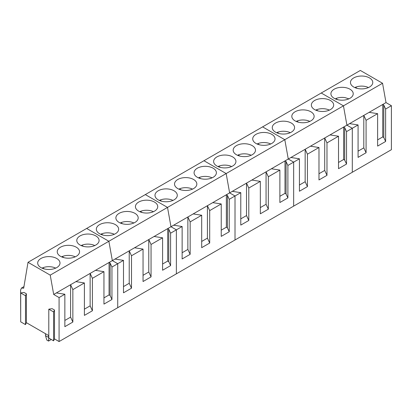 <?xml version="1.0" encoding="UTF-8"?>
<svg xmlns="http://www.w3.org/2000/svg" width="412" height="412" viewBox="0 0 412 412"><rect width="100%" height="100%" fill="white"/><g stroke="black" fill="none" stroke-linecap="round" stroke-linejoin="round"><path stroke-width="0.62" d="M368.472 87.55A10.635 6.139 0 0 0 364.61 86.35C361.267 85.83 358.177 86.144 355.34 87.287L355.34 87.792M357.261 88.395L355.34 87.287M348.923 98.834L345.06 97.634A10.635 6.139 0 0 0 335.79 98.571L335.79 99.076M337.711 99.683L335.79 98.571M329.373 110.117A10.635 6.139 0 0 0 325.511 108.922C322.174 108.402 319.084 108.716 316.241 109.86L316.241 110.365M318.167 110.967L316.241 109.86M309.824 121.406A10.635 6.139 0 0 0 305.967 120.206C302.624 119.691 299.534 120 296.697 121.143L296.697 121.648M298.618 122.256L296.697 121.143M290.28 132.69A10.635 6.139 0 0 0 286.417 131.495C283.075 130.975 279.985 131.289 277.147 132.432L277.147 132.937M279.068 133.54L277.147 132.432M270.73 143.979A10.635 6.139 0 0 0 266.868 142.779C263.526 142.264 260.435 142.573 257.598 143.716L257.598 144.221M259.519 144.828L257.598 143.716M251.181 155.262A10.635 6.139 0 0 0 247.318 154.067C243.981 153.547 240.886 153.861 238.048 155L238.048 155.504M239.969 156.112L238.048 155M231.632 166.551A10.635 6.139 0 0 0 227.774 165.351C224.432 164.836 221.342 165.145 218.499 166.288L218.499 166.793M220.425 167.396L218.499 166.288M212.087 177.835A10.635 6.139 0 0 0 208.225 176.64C204.882 176.12 201.792 176.434 198.955 177.572L198.955 178.077M200.876 178.684L198.955 177.572M192.538 189.123A10.635 6.139 0 0 0 188.675 187.923C185.333 187.409 182.243 187.718 179.405 188.861L179.405 189.365M181.326 189.968L179.405 188.861M172.988 200.407A10.635 6.139 0 0 0 169.126 199.212C165.784 198.692 162.694 199.006 159.856 200.144L159.856 200.649M161.777 201.257L159.856 200.144M153.439 211.696A10.635 6.139 0 0 0 149.582 210.496C146.239 209.976 143.149 210.29 140.307 211.433L140.307 211.938M142.233 212.541L140.307 211.433M133.89 222.98A10.635 6.139 0 0 0 130.032 221.785C126.69 221.265 123.6 221.574 120.762 222.717L120.762 223.222M122.683 223.829L120.762 222.717M114.345 234.268A10.635 6.139 0 0 0 110.483 233.068C107.141 232.548 104.051 232.862 101.213 234.006L101.213 234.51M103.134 235.113L101.213 234.006M94.796 245.552A10.635 6.139 0 0 0 90.934 244.357C87.591 243.837 84.501 244.146 81.664 245.289L81.664 245.794M83.585 246.402L81.664 245.289M75.247 256.836A10.635 6.139 0 0 0 71.389 255.641C68.047 255.121 64.957 255.435 62.114 256.578L62.114 257.083M64.04 257.685L62.114 256.578M55.697 268.124A10.635 6.139 0 0 0 51.84 266.924C48.498 266.409 45.408 266.719 42.57 267.862L42.57 268.367M44.491 268.974L42.57 267.862M45.48 333.705L45.48 335.636L48.554 337.413L48.554 335.481M45.48 335.636L46.834 340.08L48.554 341.074L48.796 337.279M48.554 341.074L50.856 339.746L50.985 339.323M382.547 83.265L343.454 105.838L321.242 93.014L360.34 70.442L382.547 83.265L386.013 102.593L391.4 105.704L391.4 149.695L352.301 172.268L352.301 128.276L346.914 125.166L343.454 105.838L321.242 93.014L28.021 262.305L23.68 288.235L21.501 288.019L20.6 290.012L20.703 319.398M391.4 105.704L385.627 109.036L385.627 141.476L383.799 137.531L383.799 105.091L382.743 104.483L349.577 123.631L358.074 124.944L358.074 157.379L366.083 152.759L363.801 147.851L358.074 151.163M369.126 112.342L377.624 113.66L377.624 146.095L385.627 141.476M377.624 113.66L366.083 120.325L366.083 152.759M358.074 124.944L346.533 131.608L346.533 164.043L344.7 160.103L344.7 127.663L343.644 127.056L330.027 134.915L338.525 136.233L326.984 142.897L324.707 137.989L324.707 170.424L318.981 173.735M349.577 123.631L343.644 127.056L343.644 159.49L344.7 160.103M386.013 102.593L382.743 104.483L382.743 136.918L383.799 137.531M338.927 87.571A11.155 6.443 0 0 0 330.913 93.751A11.155 6.443 0 0 0 345.21 99.931A11.155 6.443 0 0 0 353.223 93.751A11.155 6.443 0 0 0 338.927 87.571M358.476 76.287A11.155 6.443 0 0 0 350.457 82.467A11.155 6.443 0 0 0 364.759 88.647A11.155 6.443 0 0 0 372.772 82.467A11.155 6.443 0 0 0 358.476 76.287M385.627 109.036L383.799 105.091M382.743 136.918L377.624 139.874M366.083 120.325L363.801 115.417L363.801 147.851M330.027 134.915L288.271 159.027L284.805 139.694L262.599 126.875L284.805 139.694L226.162 173.555L203.955 160.732L226.162 173.555L167.519 207.411L145.312 194.588L167.519 207.411L108.871 241.267L86.664 228.449L108.871 241.267L50.228 275.128L28.021 262.305M326.984 142.897L326.984 175.332L324.707 170.424M338.525 136.233L338.525 168.668L346.533 164.043M310.483 146.203L318.981 147.517L318.981 179.951L326.984 175.332M318.981 147.517L307.434 154.181L307.434 186.615L305.158 181.713L299.431 185.019M290.934 157.487L299.431 158.8L299.431 191.24L307.434 186.615M299.431 158.8L293.658 162.132L288.271 159.027L285.001 160.912L271.384 168.776L279.882 170.089L268.341 176.753L266.064 171.845L266.064 204.285L260.332 207.591M271.384 168.776L232.286 191.348L240.788 192.662L235.015 195.994L235.015 239.985L293.658 206.124L293.658 162.132L288.271 159.027L284.805 139.694L343.454 105.838L346.914 125.166L352.301 128.276L352.301 172.268L293.658 206.124L293.658 162.132L287.89 165.464L287.89 197.904L286.057 193.959L286.057 161.525L285.001 160.912L285.001 193.352L286.057 193.959M346.533 131.608L344.7 127.663M343.644 159.49L338.525 162.446M307.434 154.181L305.158 149.273L305.158 181.713M280.284 121.432A11.155 6.443 0 0 0 272.265 127.612A11.155 6.443 0 0 0 286.567 133.792A11.155 6.443 0 0 0 294.58 127.612A11.155 6.443 0 0 0 280.284 121.432M299.833 110.143A11.155 6.443 0 0 0 291.814 116.323A11.155 6.443 0 0 0 306.111 122.503A11.155 6.443 0 0 0 314.129 116.323A11.155 6.443 0 0 0 299.833 110.143M319.377 98.859A11.155 6.443 0 0 0 311.364 105.039A11.155 6.443 0 0 0 325.66 111.219A11.155 6.443 0 0 0 333.674 105.039A11.155 6.443 0 0 0 319.377 98.859M268.341 176.753L268.341 209.188L266.064 204.285M279.882 170.089L279.882 202.524L287.89 197.904M251.835 180.059L260.332 181.373L260.332 213.813L268.341 209.188M260.332 181.373L248.791 188.037L248.791 220.477L246.515 215.569L240.788 218.875M240.788 192.662L240.788 225.096L248.791 220.477M232.286 191.348L229.628 192.883L226.162 173.555L229.628 192.883L212.741 202.632L221.239 203.945L209.693 210.609L207.416 205.706L207.416 238.141L201.689 241.447M287.89 165.464L286.057 161.525M285.001 193.352L279.882 196.303M248.791 188.037L246.515 183.134L246.515 215.569M212.741 202.632L173.643 225.204L182.14 226.518L176.372 229.85L176.372 273.841L235.015 239.985L235.015 195.994L229.628 192.883L235.015 195.994L229.242 199.326L229.242 231.76L227.414 227.815L227.414 195.381L226.358 194.773L226.358 227.208L227.414 227.815M221.635 155.288A11.155 6.443 0 0 0 213.622 161.468A11.155 6.443 0 0 0 227.918 167.648A11.155 6.443 0 0 0 235.937 161.468A11.155 6.443 0 0 0 221.635 155.288M241.185 143.999A11.155 6.443 0 0 0 233.171 150.184A11.155 6.443 0 0 0 247.468 156.364A11.155 6.443 0 0 0 255.481 150.184A11.155 6.443 0 0 0 241.185 143.999M260.734 132.715A11.155 6.443 0 0 0 252.721 138.895A11.155 6.443 0 0 0 267.017 145.076A11.155 6.443 0 0 0 275.031 138.895A11.155 6.443 0 0 0 260.734 132.715M209.693 210.609L209.693 243.049L207.416 238.141M221.239 203.945L221.239 236.385L229.242 231.76M193.192 213.921L201.689 215.234L201.689 247.669L209.693 243.049M201.689 215.234L190.148 221.898L190.148 254.333L187.872 249.43L182.14 252.736M182.14 226.518L182.14 258.957L190.148 254.333M173.643 225.204L170.98 226.739L167.519 207.411L170.98 226.739L154.093 236.488L162.591 237.806L151.05 244.47L148.773 239.563L148.773 271.997L143.046 275.309M229.242 199.326L227.414 195.381M226.358 227.208L221.239 230.164M190.148 221.898L187.872 216.99L187.872 249.43M154.093 236.488L115 259.06L123.497 260.379L117.724 263.711L117.724 307.697L176.372 273.841L176.372 229.85L170.98 226.739L176.372 229.85L170.599 233.182L170.599 265.622L168.766 261.677L168.766 229.237L167.71 228.629L167.71 261.064L168.766 261.677M162.992 189.144A11.155 6.443 0 0 0 154.979 195.324A11.155 6.443 0 0 0 169.275 201.504A11.155 6.443 0 0 0 177.289 195.324A11.155 6.443 0 0 0 162.992 189.144M182.542 177.86A11.155 6.443 0 0 0 174.528 184.04A11.155 6.443 0 0 0 188.825 190.22A11.155 6.443 0 0 0 196.838 184.04A11.155 6.443 0 0 0 182.542 177.86M202.091 166.572A11.155 6.443 0 0 0 194.073 172.752A11.155 6.443 0 0 0 208.369 178.937A11.155 6.443 0 0 0 216.388 172.752A11.155 6.443 0 0 0 202.091 166.572M151.05 244.47L151.05 276.905L148.773 271.997M162.591 237.806L162.591 270.241L170.599 265.622M134.549 247.777L143.046 249.09L143.046 281.53L151.05 276.905M143.046 249.09L131.5 255.754L131.5 288.194L129.224 283.286L123.497 286.592M123.497 260.379L123.497 292.814L131.5 288.194M115 259.06L112.337 260.6L108.871 241.267L112.337 260.6L95.45 270.349L103.948 271.663L92.406 278.327L90.13 273.419L90.13 305.858L84.398 309.165M170.599 233.182L168.766 229.237M167.71 261.064L162.591 264.02M131.5 255.754L129.224 250.851L129.224 283.286M95.45 270.349L56.356 292.922L64.854 294.235L59.081 297.567L59.081 341.558L117.724 307.697L117.724 263.711L112.337 260.6L117.724 263.711L111.956 267.043L111.956 299.478L110.122 295.533L110.122 263.098L109.067 262.485L109.067 294.925L110.122 295.533M104.349 223.005A11.155 6.443 0 0 0 96.336 229.185A11.155 6.443 0 0 0 110.632 235.365A11.155 6.443 0 0 0 118.646 229.185A11.155 6.443 0 0 0 104.349 223.005M123.899 211.717A11.155 6.443 0 0 0 115.88 217.897A11.155 6.443 0 0 0 130.177 224.077A11.155 6.443 0 0 0 138.195 217.897A11.155 6.443 0 0 0 123.899 211.717M143.443 200.433A11.155 6.443 0 0 0 135.43 206.613A11.155 6.443 0 0 0 149.726 212.793A11.155 6.443 0 0 0 157.739 206.613A11.155 6.443 0 0 0 143.443 200.433M92.406 278.327L92.406 310.766L90.13 305.858M103.948 271.663L103.948 304.102L111.956 299.478M75.901 281.633L84.398 282.951L84.398 315.386L92.406 310.766M84.398 282.951L72.857 289.615L72.857 322.05L70.581 317.142L64.854 320.454M64.854 294.235L64.854 326.67L72.857 322.05M56.356 292.922L53.694 294.456L50.228 275.128M111.956 267.043L110.122 263.098M109.067 294.925L103.948 297.881M72.857 289.615L70.581 284.707L70.581 317.142M59.081 297.567L53.694 294.456M59.081 341.558L54.487 338.901L53.591 340.832L48.796 338.061L48.796 309.18L52.133 308.665L54.487 310.02L53.591 311.951L48.796 309.18M48.796 335.62L26.394 322.684L25.498 324.615L20.703 321.844L20.703 292.963L24.04 292.443L26.394 293.802L25.498 295.728L20.703 292.963M45.706 256.861A11.155 6.443 0 0 0 37.688 263.041A11.155 6.443 0 0 0 51.984 269.221A11.155 6.443 0 0 0 60.003 263.041A11.155 6.443 0 0 0 45.706 256.861M65.251 245.578A11.155 6.443 0 0 0 57.237 251.758A11.155 6.443 0 0 0 71.534 257.938A11.155 6.443 0 0 0 79.547 251.758A11.155 6.443 0 0 0 65.251 245.578M84.8 234.289A11.155 6.443 0 0 0 76.787 240.469A11.155 6.443 0 0 0 91.083 246.649A11.155 6.443 0 0 0 99.096 240.469A11.155 6.443 0 0 0 84.8 234.289M53.591 340.832L53.591 311.951M54.487 338.901L54.487 310.02M25.498 324.615L25.498 295.728M26.394 322.684L26.394 293.802M21.501 288.019L23.953 286.608"/></g></svg>
